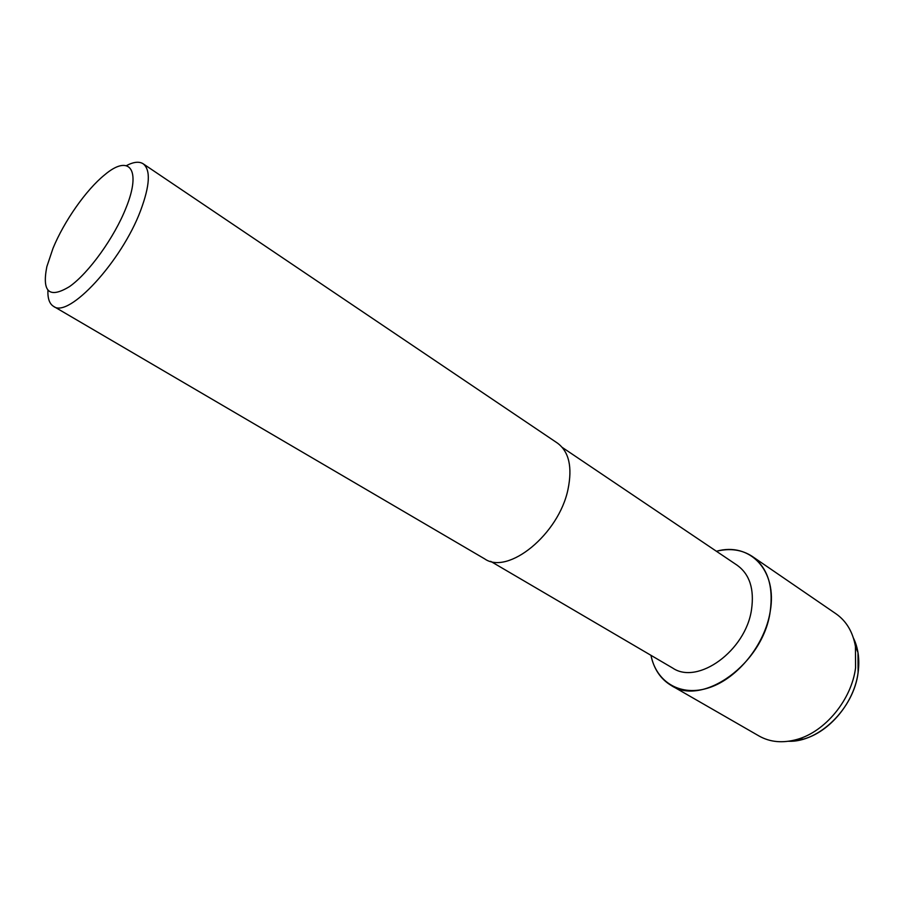 <?xml version="1.0" encoding="UTF-8"?>
<svg xmlns="http://www.w3.org/2000/svg" width="904" height="904" viewBox="0 0 904 904"><rect width="100%" height="100%" fill="white"/><g stroke="black" fill="none" stroke-linecap="round" stroke-linejoin="round"><path stroke-width="1.36" d="M803.509 739.099C829.838 731.957 854.427 702.148 858.111 672.474L857.986 652.507L853.432 638.032C858.246 648.021 859.806 659.502 858.111 672.474C853.93 708.431 818.854 742.579 788.491 741.269L803.509 739.099L796.944 739.449C782.728 743.37 770.129 742.24 759.111 736.037L671.175 685.435C660.598 679.073 653.863 669.039 650.959 655.321C656.338 682.418 681.017 697.255 709.459 687.594C737.879 678.147 764.84 644.642 770.185 611.635C763.213 663.559 702.815 706.905 671.175 685.435M562.288 447.446L737.291 565.328C749.665 574.356 754.411 589.103 751.529 609.545C745.755 650.79 697.809 685.288 672.678 668.056L490.646 561.327M716.42 551.27C749.744 541.756 777.756 570.221 770.185 611.635C773.632 586.165 767.665 567.768 752.32 556.446C742.003 549.677 730.048 547.948 716.42 551.27M126.436 165.624C133.611 161.861 139.193 161.251 143.182 163.805L557.429 443.084C569.023 451.672 572.537 467.085 568.006 489.335C558.853 534.298 508.014 575.452 484.612 558.841L53.517 306.332C49.494 303.834 47.629 298.535 47.912 290.444M143.182 163.805C150.81 169.85 149.951 185.444 140.606 210.575C121.622 261.561 68.399 318.863 53.517 306.332M53.008 248.306C64.071 221.31 86.14 189.817 104.559 174.935C129.249 153.838 141.804 169.093 126.063 207.773C114.401 237.424 88.829 272.985 69.608 286.534C49.404 298.817 41.81 292.195 46.838 266.691L53.008 248.306M752.32 556.446L836.008 613.805C846.359 621.059 852.845 631.93 855.444 646.439L855.568 667.841C851.591 699.696 825.137 731.788 796.944 739.449M857.986 652.507L855.444 646.439"/></g></svg>
